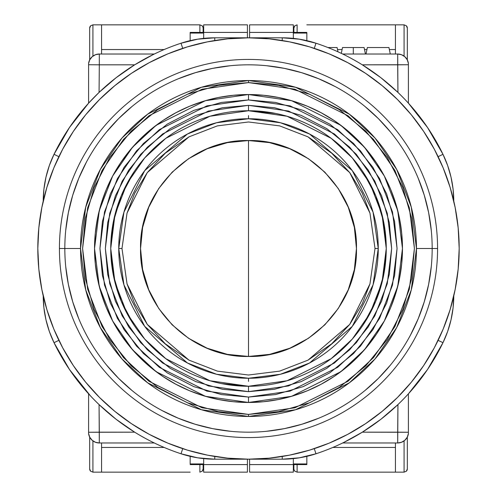 <?xml version="1.0" encoding="UTF-8"?>
<svg xmlns="http://www.w3.org/2000/svg" width="497" height="497" viewBox="0 0 497 497"><rect width="100%" height="100%" fill="white"/><g stroke="black" fill="none" stroke-linecap="round" stroke-linejoin="round"><path stroke-width="0.75" d="M341.315 53.359L342.495 47.538L353.305 47.538L353.305 54.024L353.305 47.538C367.24 47.538 367.24 47.538 353.305 47.538L364.108 47.538L365.425 54.024M315.974 43.22L299.318 39.176L282.234 37.815A108.042 108.042 0 0 1 315.974 43.22A216.089 216.089 0 0 1 442.976 154.312A108.042 108.042 0 0 1 453.78 201.092A108.042 108.042 0 0 0 442.976 154.312L438.118 156.667L442.976 154.312A216.089 216.089 0 0 0 315.974 43.22L314.284 48.352L315.974 43.22A108.042 108.042 0 0 0 282.234 37.815L282.234 40.537L282.234 37.815L214.766 37.815L214.766 40.537L214.766 37.815A108.042 108.042 0 0 0 181.026 43.22L182.716 48.352L181.026 43.22A216.089 216.089 0 0 0 54.024 154.312A108.042 108.042 0 0 0 43.22 201.092A108.042 108.042 0 0 1 54.024 154.312L58.882 156.667L54.024 154.312A216.089 216.089 0 0 1 181.026 43.22A108.042 108.042 0 0 1 214.766 37.815L197.682 39.176L181.026 43.22M438.118 340.333L442.976 342.688A108.042 108.042 0 0 0 453.78 295.908A108.042 108.042 0 0 1 442.976 342.688L438.118 340.333M181.026 453.78L197.682 457.824L214.766 459.185A108.042 108.042 0 0 1 181.026 453.78A216.089 216.089 0 0 1 54.024 342.688A108.042 108.042 0 0 1 43.22 295.908A108.042 108.042 0 0 0 54.024 342.688L58.882 340.333L54.024 342.688A216.089 216.089 0 0 0 181.026 453.78L182.716 448.648L181.026 453.78A108.042 108.042 0 0 0 214.766 459.185L214.766 456.463L214.766 459.185L282.234 459.185L282.234 456.463L282.234 459.185A108.042 108.042 0 0 0 315.974 453.78L314.284 448.648L315.974 453.78A216.089 216.089 0 0 0 442.976 342.688A216.089 216.089 0 0 1 315.974 453.78A108.042 108.042 0 0 1 282.234 459.185L299.318 457.824L315.974 453.78M327.927 47.538L337.096 47.538L327.927 47.538M367.345 47.538L388.958 47.538L390.275 54.024L388.958 47.538L367.345 47.538L366.028 54.024L367.345 47.538M453.78 201.403L453.096 189.245L451.046 177.243L447.66 165.551L442.976 154.312L427.526 127.493L408.404 103.159L408.404 64.734L362.332 64.827L380.851 77.687L397.935 92.411L397.693 64.827L408.404 64.734L408.404 63.405A10.804 10.804 0 0 0 397.693 54.024L397.935 92.411L401.079 95.486L397.935 92.411M345.763 55.54L348.298 56.838L345.763 55.54M351.006 58.273L356.641 61.423L351.006 58.273M404.03 98.487L401.079 95.486L404.03 98.487M407.633 102.314L406.596 101.195L407.633 102.314M282.234 37.815L214.766 37.815M153.604 54.366L154.312 54.024L99.307 54.024L99.307 64.827L88.596 64.734L99.307 64.827L99.307 54.024A10.804 10.804 0 0 0 88.596 63.405L88.596 103.159L99.065 92.411L116.149 77.687L134.668 64.827L99.307 64.827L99.065 92.411L88.596 103.159L69.474 127.493L54.024 154.312L49.34 165.551L45.954 177.243L43.904 189.245L43.22 201.403M144.024 59.348L153.343 54.49L134.668 64.827L99.307 64.827L99.065 92.411M43.22 295.597L43.904 307.755L45.954 319.757L49.34 331.449L54.024 342.688L69.474 369.507L90.404 395.805L88.596 393.841L88.596 432.266L134.668 432.173L116.149 419.313L99.065 404.589L99.307 432.173L88.596 432.266L88.596 433.595A10.804 10.804 0 0 0 99.307 442.976L99.065 404.589L95.921 401.514L99.065 404.589M151.237 441.46L148.702 440.162L151.237 441.46M145.994 438.727L140.359 435.577L145.994 438.727M92.97 398.513L95.921 401.514L92.97 398.513M214.766 459.185L282.234 459.185M397.935 404.589L401.104 401.489L397.935 404.589L397.693 442.976A10.804 10.804 0 0 0 408.404 433.595L408.404 432.266L397.693 432.173L397.935 404.589L380.851 419.313L362.332 432.173L408.404 432.266L408.404 393.841L427.526 369.507L442.976 342.688L447.66 331.449L451.046 319.757L453.096 307.755L453.78 295.597M407.639 394.68L406.602 395.798L407.639 394.68M404.042 398.501L401.104 401.489L404.042 398.501M352.976 437.652L343.657 442.51L362.332 432.173L397.693 432.173L397.693 442.976L401.495 442.287L404.813 440.299L407.217 437.273L408.404 433.595A10.804 10.804 0 0 1 397.693 442.976L342.688 442.976L397.693 442.976M337.96 51.8L337.096 47.538L337.96 51.8M353.305 47.538C339.364 47.538 339.364 47.538 353.305 47.538M359.48 63.088L362.332 64.827L397.693 64.827L397.693 54.024A10.804 10.804 0 0 1 408.404 63.405L408.404 103.159M408.404 63.405L407.217 59.727L404.813 56.701L401.495 54.713L397.693 54.024L342.688 54.024L343.651 54.49M88.596 63.405A10.804 10.804 0 0 1 99.307 54.024L95.505 54.713L92.187 56.701L89.783 59.727L88.596 63.405L88.596 103.159M137.52 433.912L134.668 432.173L99.307 432.173L99.307 442.976A10.804 10.804 0 0 1 88.596 433.595L88.596 393.841M88.596 433.595L89.783 437.273L92.187 440.299L95.505 442.287L99.307 442.976L154.312 442.976L153.349 442.51M343.657 442.51L342.688 442.976M408.404 393.841L408.404 433.595M397.693 54.024L342.688 54.024M154.312 54.024L99.307 54.024M99.307 442.976L154.312 442.976M248.5 118.746A129.754 129.754 -90.1 0 1 378.254 248.5A129.754 129.754 0 0 1 248.5 378.254L248.5 381.392L248.5 378.254L280.438 374.266L309.563 362.99L352.305 326.355L373.067 284.831L378.254 248.5L375.018 248.5L369.954 283.924L362.226 303.94L349.714 324.411L331.692 343.818L308.034 360.132L279.643 371.122L248.5 375.018L217.357 371.122L188.966 360.132L165.308 343.818L147.286 324.411L134.774 303.94L127.046 283.924L121.982 248.5L127.046 213.076L134.774 193.06L147.286 172.589L165.308 153.182L188.966 136.868L217.357 125.878L248.5 121.982L279.643 125.878L308.034 136.868L331.692 153.182L349.714 172.589L362.226 193.06L369.954 213.076L375.018 248.5L369.954 283.924L349.714 324.411L308.034 360.132L279.643 371.122L248.5 375.018L217.357 371.122L188.966 360.132L147.286 324.411L127.046 283.924L121.982 248.5L118.746 248.5L123.933 284.831L144.695 326.355L187.437 362.99L216.562 374.266L248.5 378.254A129.754 129.754 -89.8 0 1 118.746 248.5L121.982 248.5L127.046 213.076L147.286 172.589L188.966 136.868L217.357 125.878L248.5 121.982L279.643 125.878L308.034 136.868L349.714 172.589L369.954 213.076L375.018 248.5L378.254 248.5L373.067 212.169L352.305 170.645L309.563 134.01L280.438 122.734L248.5 118.746L216.562 122.734L187.437 134.01L144.695 170.645L123.933 212.169L118.746 248.5A129.754 129.754 0 0 1 248.5 118.746L248.5 115.608L248.5 118.746M248.5 248.5L248.5 140.545C306.189 139.054 357.946 190.811 356.455 248.5C357.946 306.189 306.189 357.946 248.5 356.455L248.5 248.5L248.5 356.455C190.811 357.946 139.054 306.189 140.545 248.5C139.054 190.811 190.811 139.054 248.5 140.545L248.5 248.5M248.5 356.455L269.56 354.38L289.813 348.242L308.475 338.264L324.839 324.839L338.264 308.475L348.242 289.813L354.38 269.56L356.455 248.5L354.38 227.44L348.242 207.187L338.264 188.525L324.839 172.161L308.475 158.736L289.813 148.758L269.56 142.62L248.5 140.545L227.44 142.62L207.187 148.758L188.525 158.736L172.161 172.161L158.736 188.525L148.758 207.187L142.62 227.44L140.545 248.5L142.62 269.56L148.758 289.813L158.736 308.475L172.161 324.839L188.525 338.264L207.187 348.242L227.44 354.38L248.5 356.455M46.886 309.656L53.85 329.126L62.69 347.813L73.32 365.55L85.639 382.156L99.524 397.476L114.844 411.361L131.45 423.68L149.187 434.31L167.874 443.15L187.344 450.114L207.398 455.134L227.85 458.172L248.5 459.185L269.15 458.172L289.602 455.134L309.656 450.114L329.126 443.15L347.813 434.31L365.55 423.68L382.156 411.361L397.476 397.476L411.361 382.156L423.68 365.55L434.31 347.813L443.15 329.126L450.114 309.656L455.134 289.602L458.172 269.15L459.185 248.5A210.685 210.685 0 0 1 248.5 459.185A210.685 210.685 0 0 1 37.815 248.5A210.685 210.685 0 0 1 248.5 37.815A210.685 210.685 0 0 1 459.185 248.5L458.172 227.85L455.134 207.398L450.114 187.344L443.15 167.874L434.31 149.187L423.68 131.45L411.361 114.844L397.476 99.524L382.156 85.639L365.55 73.32L347.813 62.69L329.126 53.85L309.656 46.886L289.602 41.866L269.15 38.828L248.5 37.815L227.85 38.828L207.398 41.866L187.344 46.886L167.874 53.85L149.187 62.69L131.45 73.32L114.844 85.639L99.524 99.524L85.639 114.844L73.32 131.45L62.69 149.187L53.85 167.874L46.886 187.344L41.866 207.398L38.828 227.85L37.815 248.5L38.828 269.15L41.866 289.602L46.886 309.656L53.85 329.126M450.114 187.344L443.15 167.874M365.55 73.32L347.813 62.69M187.344 46.886L167.874 53.85M73.32 131.45L62.69 149.187M131.45 423.68L149.187 434.31M309.656 450.114L329.126 443.15M423.68 365.55L434.31 347.813M248.5 391.655L288.583 385.933L334.394 363.027L356.361 342.632L374.813 315.868L387.25 283.737L391.655 248.5L387.25 213.263L374.813 181.132L356.361 154.368L334.394 133.973L288.583 111.067L248.5 105.345L248.5 110.744L287.073 116.255L331.151 138.296L352.286 157.922L370.048 183.673L382.019 214.592L386.256 248.5L382.019 282.408L370.048 313.327L352.286 339.078L331.151 358.704L287.073 380.745L248.5 386.256L248.5 391.655L274.549 389.269L301.194 381.609L326.84 368.32L349.726 349.726L368.32 326.84L381.609 301.194L389.269 274.549L391.655 248.5L389.269 222.451L381.609 195.806L368.32 170.16L349.726 147.274L326.84 128.68L301.194 115.391L274.549 107.731L248.5 105.345L222.451 107.731L195.806 115.391L170.16 128.68L147.274 147.274L128.68 170.16L115.391 195.806L107.731 222.451L105.345 248.5L107.731 274.549L115.391 301.194L128.68 326.84L147.274 349.726L170.16 368.32L195.806 381.609L222.451 389.269L248.5 391.655L248.5 386.256L209.927 380.745L165.849 358.704L144.714 339.078L126.952 313.327L114.981 282.408L110.744 248.5A137.756 137.756 0 0 1 248.5 110.744A137.756 137.756 0 0 1 386.256 248.5A137.756 137.756 0 0 1 248.5 386.256A137.756 137.756 0 0 1 110.744 248.5L114.981 214.592L126.952 183.673L144.714 157.922L165.849 138.296L209.927 116.255L248.5 110.744L248.5 105.345L208.417 111.067L162.606 133.973L140.639 154.368L122.187 181.132L109.75 213.263L105.345 248.5L109.75 283.737L122.187 315.868L140.639 342.632L162.606 363.027L208.417 385.933L248.5 391.655M402.464 248.5L397.724 210.604L384.349 176.05L364.5 147.267L340.88 125.331L291.609 100.698L248.5 94.536L248.5 99.94L290.099 105.88L337.637 129.655L360.431 150.815L379.584 178.591L392.487 211.933L397.06 248.5L392.487 285.067L379.584 318.409L360.431 346.185L337.637 367.345L290.099 391.12L248.5 397.06L248.5 402.464L291.609 396.302L340.88 371.669L364.5 349.733L384.349 320.95L397.724 286.396L402.464 248.5A153.964 153.964 0 0 1 248.5 402.464A153.964 153.964 0 0 1 94.536 248.5L95.281 263.59L97.499 278.537L101.171 293.193L106.259 307.419L112.72 321.074L120.485 334.034L129.487 346.173L139.632 357.368L150.827 367.513L162.966 376.515L175.926 384.28L189.581 390.741L203.807 395.829L218.463 399.501L233.41 401.719L248.5 402.464L263.59 401.719L278.537 399.501L293.193 395.829L307.419 390.741L321.074 384.28L334.034 376.515L346.173 367.513L357.368 357.368L367.513 346.173L376.515 334.034L384.28 321.074L390.741 307.419L395.829 293.193L399.501 278.537L401.719 263.59L402.464 248.5L401.719 233.41L399.501 218.463L395.829 203.807L390.741 189.581L384.28 175.926L376.515 162.966L367.513 150.827L357.368 139.632L346.173 129.487L334.034 120.485L321.074 112.72L307.419 106.259L293.193 101.171L278.537 97.499L263.59 95.281L248.5 94.536L233.41 95.281L218.463 97.499L203.807 101.171L189.581 106.259L175.926 112.72L162.966 120.485L150.827 129.487L139.632 139.632L129.487 150.827L120.485 162.966L112.72 175.926L106.259 189.581L101.171 203.807L97.499 218.463L95.281 233.41L94.536 248.5A153.964 153.964 0 0 1 248.5 94.536A153.964 153.964 0 0 1 402.464 248.5M416.461 248.5L411.292 207.156L396.699 169.458L375.042 138.06L349.273 114.13L295.529 87.261L248.5 80.539L248.5 82.589L294.957 89.224L348.043 115.77L373.502 139.409L394.891 170.428L409.304 207.659L414.411 248.5L409.304 289.341L394.891 326.572L373.502 357.591L348.043 381.23L294.957 407.776L248.5 414.411L248.5 416.461L295.529 409.739L349.273 382.87L375.042 358.94L396.699 327.542L411.292 289.844L416.461 248.5A167.961 167.961 0 0 1 248.5 416.461A167.961 167.961 0 0 1 80.539 248.5L59.423 248.5A189.077 189.077 0 0 0 248.5 437.577A189.077 189.077 0 0 0 437.577 248.5A189.077 189.077 0 0 1 248.5 437.577A189.077 189.077 0 0 1 59.423 248.5L64.827 248.5A183.673 183.673 0 0 0 248.5 432.173A183.673 183.673 0 0 0 432.173 248.5A183.673 183.673 0 0 1 248.5 432.173A183.673 183.673 0 0 1 64.827 248.5L80.539 248.5L85.708 289.844L100.301 327.542L121.958 358.94L147.727 382.87L201.471 409.739L248.5 416.461L248.5 414.411L218.313 411.64L187.431 402.763L157.711 387.368L131.183 365.817L109.632 339.289L94.237 309.569L85.36 278.687L82.589 248.5L85.36 218.313L94.237 187.431L109.632 157.711L131.183 131.183L157.711 109.632L187.431 94.237L218.313 85.36L248.5 82.589L278.687 85.36L309.569 94.237L339.289 109.632L365.817 131.183L387.368 157.711L402.763 187.431L411.64 218.313L414.411 248.5L411.64 278.687L402.763 309.569L387.368 339.289L365.817 365.817L339.289 387.368L309.569 402.763L278.687 411.64L248.5 414.411L202.043 407.776L148.957 381.23L123.498 357.591L102.109 326.572L87.696 289.341L82.589 248.5L87.696 207.659L102.109 170.428L123.498 139.409L148.957 115.77L202.043 89.224L248.5 82.589L248.5 80.539L201.471 87.261L147.727 114.13L121.958 138.06L100.301 169.458L85.708 207.156L80.539 248.5A167.961 167.961 0 0 1 248.5 80.539A167.961 167.961 0 0 1 416.461 248.5L432.173 248.5L416.461 248.5M437.577 248.5L432.173 248.5A183.673 183.673 0 0 0 248.5 64.827A183.673 183.673 0 0 0 64.827 248.5A183.673 183.673 0 0 1 248.5 64.827A183.673 183.673 0 0 1 432.173 248.5L437.577 248.5A189.077 189.077 0 0 0 248.5 59.423A189.077 189.077 0 0 0 59.423 248.5A189.077 189.077 0 0 1 248.5 59.423A189.077 189.077 0 0 1 437.577 248.5M248.5 99.94L248.5 94.536L205.391 100.698L156.12 125.331L132.5 147.267L112.651 176.05L99.276 210.604L94.536 248.5L99.276 286.396L112.651 320.95L132.5 349.733L156.12 371.669L205.391 396.302L248.5 402.464L248.5 397.06L206.901 391.12L159.363 367.345L136.569 346.185L117.416 318.409L104.513 285.067L99.94 248.5L104.513 211.933L117.416 178.591L136.569 150.815L159.363 129.655L206.901 105.88L248.5 99.94L275.531 102.419L303.182 110.371L329.791 124.157L353.547 143.453L372.843 167.209L386.629 193.818L394.581 221.469L397.06 248.5L394.581 275.531L386.629 303.182L372.843 329.791L353.547 353.547L329.791 372.843L303.182 386.629L275.531 394.581L248.5 397.06L221.469 394.581L193.818 386.629L167.209 372.843L143.453 353.547L124.157 329.791L110.371 303.182L102.419 275.531L99.94 248.5L102.419 221.469L110.371 193.818L124.157 167.209L143.453 143.453L167.209 124.157L193.818 110.371L221.469 102.419L248.5 99.94M363.04 171.968L375.769 195.781L383.609 221.625L386.256 248.5L383.609 275.375L375.769 301.219L363.04 325.032M248.5 386.256L221.625 383.609M133.96 325.032L121.231 301.219L113.391 275.375L110.744 248.5L113.391 221.625L121.231 195.781L133.96 171.968M248.5 110.744L275.375 113.391M431.29 230.496L428.644 212.666L424.264 195.184L418.194 178.212M390.48 131.978L378.379 118.621L365.022 106.52M335.084 86.515L318.788 78.806L301.816 72.736L284.334 68.356L266.504 65.71M230.496 65.71L212.666 68.356L195.184 72.736L178.212 78.806M131.978 106.52L118.621 118.621L106.52 131.978M86.515 161.916L78.806 178.212L72.736 195.184L68.356 212.666L65.71 230.496M65.71 266.504L68.356 284.334L72.736 301.816L78.806 318.788M106.52 365.022L118.621 378.379L131.978 390.48M161.916 410.485L178.212 418.194L195.184 424.264L212.666 428.644L230.496 431.29M266.504 431.29L284.334 428.644L301.816 424.264L318.788 418.194M365.022 390.48L378.379 378.379L390.48 365.022M410.485 335.084L418.194 318.788L424.264 301.816L428.644 284.334L431.29 266.504M203.664 464.589L190.158 464.589L203.664 464.589L203.664 472.15L247.419 472.15L247.419 459.185L247.419 464.589L203.664 464.589L203.664 458.613L203.664 464.589L247.419 464.589L247.419 472.15L203.664 472.15L203.664 464.589M190.158 32.411L203.664 32.411L203.664 24.85L247.419 24.85L247.419 32.411L247.419 24.85L203.664 24.85L203.664 32.411L190.158 32.411L190.158 33.063L203.664 33.063L190.158 33.063L190.158 40.655L190.158 32.411M247.419 37.815L247.419 32.411L203.664 32.411L203.664 38.387L203.664 32.411L247.419 32.411L247.419 37.815M190.158 463.937L190.158 456.345L190.158 463.937L203.664 463.937L190.158 463.937M203.124 468.907L203.124 464.589L203.124 468.907A3.243 3.243 0 0 1 202.173 471.199L203.124 468.907L202.173 471.199L199.881 472.15L202.173 471.199A3.243 3.243 0 0 0 203.124 468.907M199.881 464.589L199.881 472.15L199.881 464.589M199.881 24.85L199.881 32.411L199.881 24.85L202.173 25.801L199.881 24.85L190.158 24.85L199.881 24.85M202.875 26.85L202.173 25.801A3.243 3.243 0 0 1 203.124 28.074L202.875 26.85L203.124 28.093A3.243 3.243 0 0 0 202.173 25.801L203.043 27.372M203.124 32.411L203.124 28.093L203.124 32.411M164.147 447.443L101.562 447.443L164.147 447.443M190.158 472.15L101.562 472.15L101.562 442.976L101.562 472.15L190.158 472.15M101.562 49.557L164.147 49.557L101.562 49.557M101.562 24.85L190.158 24.85L101.562 24.85L101.562 54.024L101.562 24.85L92.92 24.85L101.562 24.85M92.92 472.15L101.562 472.15L92.92 472.15L90.628 471.199A3.243 3.243 0 0 1 89.677 468.907A3.243 3.243 0 0 0 90.628 471.199L89.677 468.907L90.628 471.199L92.92 472.15L92.92 440.889L92.92 472.15M92.92 56.111L92.92 24.85L90.628 25.801L89.677 28.093L89.677 59.926L89.677 28.093L90.628 25.801L92.92 24.85L92.92 56.111M89.677 437.074L89.677 468.907L89.677 437.074M90.628 25.801A3.243 3.243 0 0 0 89.677 28.093A3.243 3.243 0 0 1 90.628 25.801L90.237 26.266M293.336 32.411L306.842 32.411L293.336 32.411L293.336 24.85L249.581 24.85L249.581 37.815L249.581 32.411L293.336 32.411L293.336 38.387L293.336 32.411L249.581 32.411L249.581 24.85L293.336 24.85L293.336 32.411M306.842 464.589L293.336 464.589L293.336 472.15L249.581 472.15L249.581 464.589L249.581 472.15L293.336 472.15L293.336 464.589L306.842 464.589L306.842 463.937L293.336 463.937L306.842 463.937L306.842 456.345L306.842 464.589M249.581 459.185L249.581 464.589L293.336 464.589L293.336 458.613L293.336 464.589L249.581 464.589L249.581 459.185M306.842 33.063L306.842 40.655L306.842 33.063L293.336 33.063L306.842 33.063M293.876 28.093L293.876 32.411L293.876 28.093A3.243 3.243 0 0 1 294.827 25.801L293.876 28.093L294.827 25.801L297.119 24.85L294.827 25.801A3.243 3.243 0 0 0 293.876 28.093M297.119 32.411L297.119 24.85L297.119 32.411M297.119 472.15L297.119 464.589L297.119 472.15L294.827 471.199L297.119 472.15L306.842 472.15L297.119 472.15M294.125 470.15L294.827 471.199A3.243 3.243 0 0 1 293.876 468.926L294.125 470.15L293.876 468.907A3.243 3.243 0 0 0 294.827 471.199L293.957 469.628M293.876 464.589L293.876 468.907L293.876 464.589M337.506 49.557L342.085 49.557L337.506 49.557M364.518 49.557L366.935 49.557L364.518 49.557M389.368 49.557L395.438 49.557L389.368 49.557M306.842 24.85L395.438 24.85L395.438 54.024L395.438 24.85L306.842 24.85M395.438 447.443L332.853 447.443L395.438 447.443M395.438 472.15L306.842 472.15L395.438 472.15L395.438 442.976L395.438 472.15L404.08 472.15L395.438 472.15M404.08 24.85L395.438 24.85L404.08 24.85L406.372 25.801A3.243 3.243 0 0 1 407.323 28.093A3.243 3.243 0 0 0 406.372 25.801L407.323 28.093L406.372 25.801L404.08 24.85L404.08 56.111L404.08 24.85M404.08 440.889L404.08 472.15L406.372 471.199L407.323 468.907L407.323 437.074L407.323 468.907L406.372 471.199L404.08 472.15L404.08 440.889M407.323 59.926L407.323 28.093L407.323 59.926M406.372 471.199A3.243 3.243 0 0 0 407.323 468.907A3.243 3.243 0 0 1 406.372 471.199L406.763 470.734M202.559 470.734L202.173 471.199M202.173 25.801L202.559 26.266M90.622 471.199L90.237 470.734M294.441 26.266L294.827 25.801M294.827 471.199L294.441 470.734M406.378 25.801L406.763 26.266"/></g></svg>
